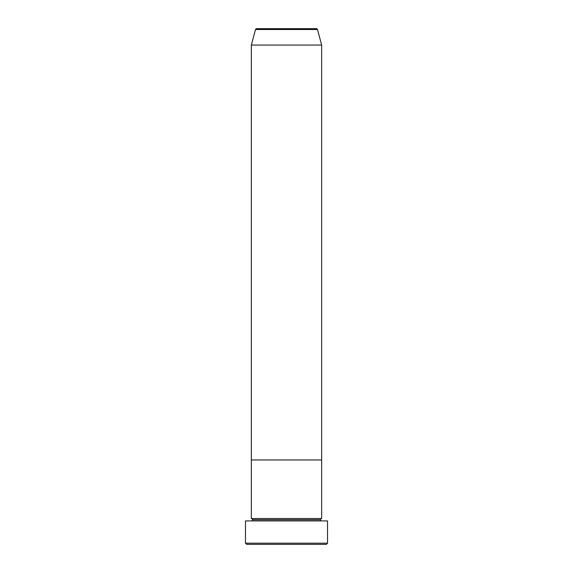 <?xml version="1.0" encoding="UTF-8"?>
<svg xmlns="http://www.w3.org/2000/svg" width="573" height="573" viewBox="0 0 573 573"><rect width="100%" height="100%" fill="white"/><g stroke="black" fill="none" stroke-linecap="round" stroke-linejoin="round"><path stroke-width="0.43" stroke-dasharray="2.87 2.15" d="M251.339 520.907L327.52 520.907L251.339 520.907M320.486 519.74L252.514 519.74L320.486 519.74M321.661 518.565L251.339 518.565L321.661 518.565M321.661 459.961L251.339 459.961L321.661 459.961M246.648 544.35L326.352 544.35L246.648 544.35M327.52 543.175L245.48 543.175L327.52 543.175M251.339 45.059L321.661 45.059L251.339 45.059M255.501 29.517L317.499 29.517L255.501 29.517M256.632 28.65L316.368 28.65L256.632 28.65"/><path stroke-width="0.86" d="M245.48 543.175L246.648 544.35L326.352 544.35L327.52 543.175L245.48 543.175L327.52 543.175L327.52 520.907L245.48 520.907L245.48 543.175L245.48 520.907L327.52 520.907L327.52 543.175L326.352 544.35L246.648 544.35L245.48 543.175M252.514 519.74A1.175 1.175 0 0 1 251.339 520.907A1.175 1.175 0 0 0 252.514 519.74A1.175 1.175 0 0 0 251.339 518.565A1.175 1.175 0 0 1 252.514 519.74L320.486 519.74A1.175 1.175 0 0 1 321.661 518.565L321.661 459.961L251.339 459.961L251.339 518.565L321.661 518.565A1.175 1.175 0 0 0 320.486 519.74L252.514 519.74M321.661 520.907A1.175 1.175 0 0 1 320.486 519.74A1.175 1.175 0 0 0 321.661 520.907M251.339 459.961L321.661 459.961L321.661 518.565L251.339 518.565L251.339 459.961L321.661 459.961L321.661 45.059L317.499 29.517A1.175 1.175 0 0 0 316.368 28.65L256.632 28.65A1.175 1.175 0 0 0 255.501 29.517L317.499 29.517L255.501 29.517L251.339 45.059L321.661 45.059L251.339 45.059L251.339 459.961L321.661 459.961L321.661 45.059L317.499 29.517A1.175 1.175 0 0 0 316.368 28.65L256.632 28.65A1.175 1.175 0 0 0 255.501 29.517L251.339 45.059L251.339 459.961"/></g></svg>
